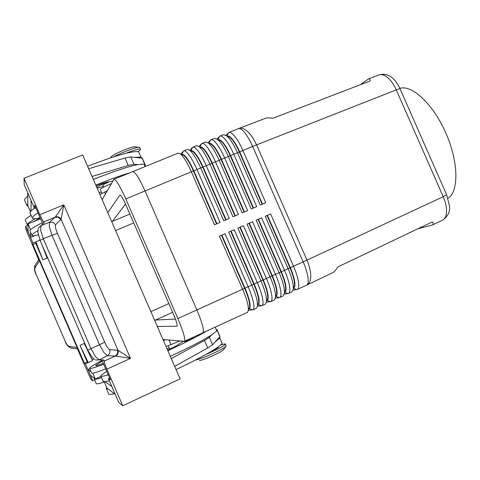 <?xml version="1.0" encoding="UTF-8"?>
<svg xmlns="http://www.w3.org/2000/svg" width="480" height="480" viewBox="0 0 480 480"><rect width="100%" height="100%" fill="white"/><g stroke="black" fill="none" stroke-linecap="round" stroke-linejoin="round"><path stroke-width="0.72" d="M101.964 193.488L100.326 189.726C100.026 188.964 103.686 186.924 111.312 183.612M109.092 181.824C105.432 183.456 103.332 184.602 102.798 185.274L103.632 187.188M360.408 84.696L368.394 78.972L378.966 74.934C381.33 74.1 384.024 74.826 387.048 77.106C390.642 79.968 393.714 84.222 396.258 89.868L399.756 88.698M368.394 78.972C369.438 78.6 370.092 79.236 370.35 80.886L272.778 118.29C269.43 117.732 267.036 117.714 265.59 118.236L238.932 128.418C241.23 127.614 243.918 128.472 246.984 131.004C250.644 134.172 253.836 138.804 256.56 144.894L396.258 89.868L443.232 196.716C445.68 202.428 446.766 207.63 446.484 212.322C446.136 216.372 444.78 218.994 442.428 220.2L442.38 220.224M446.43 194.862L443.232 196.716L306.966 260.118C309.6 266.274 310.86 271.836 310.758 276.798C310.554 281.07 309.318 283.794 307.032 284.97L332.844 272.622C334.224 271.932 335.892 270.036 337.86 266.94L432.312 221.922C433.464 223.422 433.464 224.46 432.312 225.036L417.954 228.762M182.238 154.542C183.228 154.188 184.722 155.34 186.726 157.992C189.084 161.208 191.472 165.558 193.89 171.03L216.9 223.758M132.846 171.582L178.242 153.108L180.582 153.99L183.264 157.002C185.928 160.656 188.634 165.594 191.376 171.81L214.5 224.796L220.062 222.396L196.968 169.5C194.226 163.29 191.514 158.364 188.826 154.728C186.558 151.758 184.86 150.468 183.732 150.87L180.78 154.08M216.534 223.92L193.518 171.18C191.1 165.708 188.718 161.364 186.354 158.142L183.972 155.478L182.064 154.638M183.732 150.87L187.386 149.388L189.888 150.312L192.528 153.222C195.228 156.846 197.952 161.76 200.688 167.964L223.758 220.806L229.29 218.424L206.25 165.66C203.52 159.468 200.79 154.566 198.06 150.96C195.762 148.008 194.028 146.742 192.846 147.162L196.482 145.686L199.152 146.652L201.744 149.454C204.486 153.054 207.222 157.944 209.952 164.13L232.968 216.84L238.476 214.464L215.49 161.844C212.76 155.664 210.012 150.786 207.252 147.204C204.918 144.276 203.142 143.028 201.918 143.472L205.53 142.002L208.38 143.016L210.912 145.704C213.69 149.28 216.444 154.146 219.168 160.32L242.136 212.886L247.614 210.528L224.676 158.04C221.952 151.878 219.192 147.024 216.396 143.466C214.032 140.562 212.214 139.338 210.942 139.8L214.536 138.336L217.56 139.398L220.038 141.978C222.852 145.524 225.618 150.372 228.342 156.528L251.256 208.962L256.704 206.616L233.82 154.26C231.102 148.116 228.324 143.28 225.492 139.752C223.098 136.866 221.238 135.666 219.918 136.146L223.5 134.694L226.71 135.798L229.116 138.27C231.966 141.786 234.744 146.616 237.462 152.754L260.328 205.05L265.746 202.716L242.916 150.498C240.204 144.372 237.408 139.554 234.54 136.056C232.116 133.194 230.22 132.012 228.852 132.51L225.912 135.216M191.196 150.888L191.358 150.822C192.39 150.456 193.926 151.584 195.954 154.212C198.348 157.41 200.748 161.736 203.16 167.196L226.122 219.786M225.756 219.948L202.788 167.346C200.382 161.886 197.976 157.56 195.588 154.362L193.242 151.794L191.232 150.906M200.316 147.174L200.436 147.12C201.51 146.736 203.076 147.846 205.14 150.456C207.564 153.63 209.976 157.938 212.382 163.38L235.296 215.838M192.846 147.162L189.858 150.288M234.93 215.994L212.016 163.53C209.61 158.088 207.198 153.78 204.768 150.606L202.47 148.134L200.37 147.198M209.394 143.472L209.466 143.442C210.582 143.034 212.184 144.126 214.272 146.718C216.732 149.862 219.162 154.152 221.562 159.582L244.422 211.902M201.918 143.472L198.936 146.478M244.056 212.064L221.196 159.732C218.796 154.302 216.366 150.012 213.912 146.868L211.662 144.486L209.466 143.502M218.43 139.788L218.454 139.776C219.612 139.356 221.25 140.43 223.362 142.998C225.852 146.124 228.294 150.39 230.694 155.808L253.5 207.996M210.942 139.8L207.972 142.698M253.134 208.152L230.328 155.958C227.934 150.54 225.492 146.268 223.002 143.142L220.806 140.862L218.52 139.83M227.418 136.122C228.618 135.708 230.286 136.764 232.41 139.296C234.93 142.398 237.384 146.646 239.778 152.046L262.53 204.102M219.918 136.146L216.966 138.948M262.17 204.258L239.412 152.196C237.024 146.796 234.57 142.548 232.05 139.44L229.914 137.256L227.532 136.17M249.24 308.388C250.212 307.878 250.38 305.862 249.726 302.34C248.922 298.302 247.326 293.526 244.944 288.012L221.868 235.134L225.012 233.742L219.456 236.16L242.622 289.23C245.328 295.494 247.14 300.912 248.064 305.49L248.508 309.966L247.548 312.288L202.95 332.76M248.49 310.236L252.942 309.81C254.058 309.228 254.256 306.954 253.536 302.988C252.642 298.404 250.842 292.986 248.142 286.734L225.012 233.742M219.456 236.16L221.496 235.296L244.578 288.18C246.96 293.688 248.556 298.464 249.36 302.508L249.75 306.468L249.042 308.454M284.358 294.102L288.492 293.484C289.806 292.818 290.184 290.484 289.62 286.482C288.9 281.874 287.202 276.474 284.532 270.282L261.612 217.842L256.17 220.206L258.06 219.408L280.932 271.746C283.284 277.2 284.79 281.964 285.444 286.032L285.66 289.596L284.844 291.99M293.202 290.106L297.27 289.458C298.632 288.768 299.052 286.416 298.53 282.408C297.852 277.794 296.178 272.4 293.514 266.22L270.642 213.918L265.23 216.27L288.132 268.656C290.802 274.842 292.488 280.242 293.19 284.85L293.406 288.762L292.008 291.87L288.492 293.484M275.46 298.11L279.672 297.54C280.932 296.892 281.268 294.57 280.668 290.58C279.906 285.978 278.184 280.572 275.502 274.362L252.528 221.784L247.062 224.166L248.988 223.35L271.914 275.82C274.272 281.292 275.802 286.056 276.492 290.118L276.75 293.79L275.958 296.076M256.17 220.206L279.12 272.73C281.796 278.928 283.506 284.334 284.256 288.936L284.514 292.968L283.206 295.914L279.672 297.54M266.52 302.136L270.804 301.608C272.022 300.984 272.31 298.68 271.674 294.69C270.864 290.1 269.118 284.688 266.43 278.466L243.402 225.75L237.906 228.138L239.874 227.31L262.848 279.918C265.218 285.402 266.766 290.172 267.492 294.228L267.792 298.002L267.03 300.186M247.062 224.166L270.066 276.822C272.748 283.038 274.488 288.444 275.274 293.046L275.574 297.192L274.356 299.976L270.804 301.608M257.532 306.18L261.894 305.7C263.064 305.094 263.304 302.808 262.626 298.83C261.774 294.24 260.004 288.828 257.31 282.588L234.234 229.74L228.708 232.14L230.706 231.294L253.734 284.04C256.11 289.536 257.682 294.312 258.45 298.356L258.792 302.226L258.06 304.308M237.906 228.138L260.964 280.938C263.652 287.172 265.416 292.584 266.25 297.174L266.592 301.434L265.464 304.062L261.894 305.7M228.708 232.14L251.814 285.072C254.514 291.324 256.302 296.736 257.178 301.32L257.574 305.688L256.53 308.16L252.942 309.81M258.042 304.35L258.204 304.278C259.224 303.744 259.428 301.716 258.816 298.194C258.048 294.144 256.476 289.368 254.1 283.872L231.078 231.132L234.234 229.74M267.012 300.24L267.126 300.186C268.194 299.64 268.434 297.594 267.852 294.06C267.126 290.01 265.578 285.24 263.208 279.756L240.234 227.154L243.402 225.75M275.934 296.154L276.006 296.118C277.11 295.548 277.398 293.496 276.852 289.956C276.162 285.894 274.632 281.13 272.274 275.658L249.354 223.194L252.528 221.784M284.814 292.08L284.838 292.074C285.99 291.48 286.308 289.416 285.804 285.87C285.15 281.802 283.644 277.038 281.292 271.584L258.42 219.252L261.612 217.842M293.652 288.03C294.828 287.406 295.176 285.324 294.708 281.802C294.09 277.728 292.608 272.97 290.262 267.528L267.444 215.334L270.642 213.918M265.23 216.27L267.084 215.49L289.902 267.69C292.254 273.132 293.736 277.89 294.354 281.964L294.534 285.42L293.694 287.916M125.916 153.312C133.656 150.24 138.474 148.842 140.376 149.118L140.544 149.742L138.234 151.638M97.098 188.064L103.326 186.498M195.684 359.952C199.968 359.718 222.828 349.482 225.762 346.488L226.014 345.594M199.392 360.456C201.054 361.206 220.752 352.578 223.284 349.992L223.686 349.428M205.986 354.432C216.678 349.842 223.158 346.452 225.432 344.262L225.144 343.836L220.848 344.844M115.848 178.494L121.656 176.13M211.824 351.054C215.67 349.224 217.884 347.952 218.472 347.244L218.37 347.01M193.338 337.482L193.38 337.584C193.056 338.19 184.878 341.838 184.26 341.652L184.176 341.358M101.928 360.186L110.502 379.944L108.408 378.6L118.746 402.414L122.766 405.762L106.878 369.174L104.73 363.924L103.926 359.988L103.428 360.342L102.978 359.964M103.926 359.988L99.204 359.874L95.55 356.742L91.086 348.888L43.236 238.656L40.092 240.414L87.714 350.136L99.492 344.712L103.932 352.584L107.52 355.752L115.722 356.076L130.506 358.374L117.996 350.274L109.872 349.656C108.492 349.236 106.77 346.752 104.7 342.216L57.414 233.328C55.518 228.744 54.918 225.876 55.608 224.724L53.046 222.336L49.566 222.294L49.32 226.818L51.996 235.314L99.492 344.712L104.7 342.216M55.608 224.724L61.098 219.3L63.81 204.882L55.314 217.002L49.566 222.294L40.914 225.6L38.346 228.132M103.89 361.26L115.308 356.07L117.576 353.562L117.582 350.166M60.87 219.63L58.392 217.314L55.02 217.272L43.44 222.03L39.804 214.68L24 178.278L82.698 154.968L180.114 378.876L122.766 405.762M57.414 233.328L43.236 238.656L40.596 230.148L40.914 225.6L44.274 222.594L43.44 222.03M102.51 359.952L103.428 360.342M43.806 223.008L44.274 222.594M35.976 273.864C34.812 271.002 34.494 268.98 35.016 267.786L34.908 265.608L38.7 259.536L39.456 260.748L77.106 347.526L77.508 349.002L70.614 347.91L69.09 346.332C67.884 345.948 66.63 344.358 65.34 341.556L35.976 273.864L65.34 341.556M447.996 198.276C458.976 191.568 458.646 162.09 445.92 133.212C433.314 104.28 412.044 84.456 399.858 88.368M125.532 204.096L111.87 222.024M154.53 320.07L175.464 319.074M184.332 341.316L202.884 332.796C204.396 330.762 202.398 323.136 196.878 309.918L145.05 190.968C139.302 178.284 135.21 171.834 132.78 171.606L113.898 179.286C116.082 179.622 120.054 186.168 125.802 198.924L177.87 318.51C183.438 331.788 185.592 339.39 184.332 341.316L162.99 339.51M125.802 198.924L252.654 146.472L303.132 261.876L196.872 309.918M107.808 212.682L119.916 195.018C121.014 195.204 123 198.48 125.862 204.84L173.76 314.856C176.538 321.468 177.618 325.266 176.994 326.25L157.32 326.478M102.156 199.686L113.898 179.286M77.436 348.99L90.846 379.164L92.724 380.73L94.614 379.866M115.722 356.076C117.894 354.666 118.656 352.734 117.996 350.274L61.098 219.3C59.742 217.128 57.816 216.36 55.314 217.002M28.026 225.228L25.668 226.194L25.776 229.2L38.658 259.602M87.186 361.926L84.384 363.192L85.398 363.84L92.514 360.618L84.198 343.482L79.998 345.36L88.248 362.55L87.186 361.926L79.998 345.36M93.81 358.926L92.076 359.712M42.144 245.148L47.142 258.108L42.906 259.89L35.736 243.366L32.904 244.548L32.97 243.024L39.972 240.12M84.384 363.192L32.904 244.548M42.906 259.89L35.856 241.824L35.736 243.366M85.398 363.84L92.724 380.73M25.668 226.194L32.97 243.024M35.472 218.634C30.03 221.64 27.288 223.626 27.234 224.592L28.026 225.222L28.104 231.744L30.54 237.36L34.842 235.578M91.116 371.802L87.876 369.498L89.748 368.646M24 178.278L24.222 184.686L34.506 208.38L34.65 205.224L42.774 223.938M35.79 207.858L34.506 208.38M108.408 378.6L109.668 378.018M104.226 381.69L106.974 388.026L115.266 394.398M174.672 366.366L207.726 347.958L212.568 344.76L219.924 336.714L219.882 336.258M88.686 168.732L124.992 158.028L130.728 156.93L142.134 158.232L142.488 158.694M30.414 211.65L27.804 205.626L27.696 192.684M171.294 358.596L204.474 340.494L209.352 337.38L211.932 334.74C203.604 340.092 189.732 347.298 170.322 356.37M109.35 380.772L104.988 381.654L111.822 386.466M216.984 329.976L216.972 329.58L216.078 329.364M115.224 394.416L111.78 386.484M216.42 330.156L216.762 329.808L216.756 330.924L211.932 334.74M219.822 336.828L219.858 338.04L215.094 342M104.988 381.654L103.116 381.18M114.408 393.786C111.228 394.488 109.326 394.59 108.714 394.08L108.558 393.726M108.144 388.932L106.374 388.68L106.734 387.474M221.55 341.916L222.186 343.374C218.364 348 202.992 356.736 176.07 369.576M106.752 371.298L101.04 375.33L100.902 376.086C101.568 376.518 104.034 376.116 108.3 374.868M183.39 341.298L179.508 343.77C178.572 344.706 175.29 346.506 169.668 349.164L167.604 350.118M167.862 350.706C184.938 342.786 197.904 336.216 206.766 331.008M34.41 208.152L30.924 211.032L31.122 200.574M92.052 176.46L128.226 165.462L133.932 164.274L137.79 164.598C128.022 166.59 113.208 171.534 93.342 179.43M27.654 192.696L31.08 200.586M145.134 166.584L144.066 164.136L145.02 165.198L144.51 165.156M145.014 164.85L145.344 165.24L144.972 166.212M141.972 158.214L140.976 157.05L134.646 157.374M27.78 203.79L26.874 205.524L28.11 206.34M144.066 164.136L137.79 164.598M27.69 196.218C25.56 197.958 24.51 199.266 24.54 200.148L24.738 200.61M139.476 153.606L138.666 151.74C132.384 150.702 115.374 155.544 87.624 166.284M30.924 211.032L29.982 212.688L30.156 213.096M40.068 217.71C36.57 218.58 34.23 218.904 33.048 218.688L32.316 218.064C32.352 217.062 34.236 215.328 37.962 212.862M112.704 181.158L109.008 181.8C107.616 181.692 104.028 182.766 98.244 185.022L96.138 185.862M95.79 185.064C109.32 179.622 120.846 175.464 130.374 172.584M106.746 182.112C101.202 184.644 97.914 186.468 96.888 187.578M96.726 185.628L96.24 186.096M113.748 156.828C121.44 152.61 135.108 147.414 138.696 147.312L139.614 147.372L139.848 147.906M110.862 157.152C111.294 155.154 130.338 146.796 134.52 146.778L135.378 146.886M267.084 215.49L267.444 215.334M258.06 219.408L258.42 219.252M248.988 223.35L249.354 223.194M239.874 227.31L240.234 227.154M230.706 231.294L231.078 231.132M221.496 235.296L221.868 235.134M400.008 88.68L446.712 194.91L449.538 206.31C450.204 211.83 447.882 216.438 442.566 220.128M37.854 230.736C33.894 232.98 31.884 234.462 31.83 235.182L32.43 235.686C33.39 235.86 35.316 235.59 38.22 234.876M30.006 230.97L29.862 230.64C30.036 229.464 34.158 226.818 42.234 222.696M28.026 225.222L28.014 223.932L33.87 221.496L40.152 217.896M25.428 220.428L25.266 220.056C25.272 219.228 27.222 217.65 31.128 215.328M99.222 192.948L101.31 191.988M40.512 218.736L33.87 221.496M107.268 190.71L99.936 194.58M28.014 223.932L30.504 229.68M30.612 232.368L30.54 237.36M91.572 372.852L91.68 373.098C92.556 373.542 97.23 372.132 105.696 368.874M103.668 364.2C95.208 367.488 90.552 368.934 89.7 368.544L89.814 367.926C90.99 366.618 95.064 364.122 102.036 360.444M102.282 361.002L95.922 365.202L95.838 365.748C96.348 365.904 98.826 365.082 103.272 363.294M103.92 360.096L103.446 360.354M96.168 383.436L96.288 383.724C96.876 384.156 99.558 383.574 104.346 381.978M167.016 348.768L169.14 347.874M101.034 376.386L95.298 378.984L94.476 378.348L94.314 379.17C94.842 379.542 97.254 379.02 101.556 377.586M165.564 339.738L163.434 340.524M179.928 340.992L166.026 346.494M94.476 378.348L90.318 375.132L87.876 369.498M95.298 378.984L92.76 373.134M238.932 128.418L238.416 128.622C239.832 128.1 241.77 129.258 244.23 132.096C247.14 135.57 249.942 140.364 252.654 146.472L256.56 144.894L306.966 260.118L303.132 261.876C305.784 268.032 307.434 273.426 308.064 278.052C308.544 282.066 308.076 284.43 306.666 285.144L306.786 285.078M249.024 308.508L252.558 309.906M258.018 304.422L261.498 305.802M266.97 300.36L270.39 301.722M275.88 296.316L279.24 297.654M284.742 292.29L288.048 293.616M293.568 288.288L296.808 289.59M95.604 360.042L99.204 359.874L107.52 355.752L109.866 353.16L109.872 349.656M106.878 369.174L130.506 358.374L63.81 204.882L39.804 214.68M111.708 221.646L129.87 214.05M154.68 320.406L172.656 312.324M177.87 318.51L196.878 309.918M115.59 230.568L133.74 222.93M35.016 267.786L39.456 260.748M77.106 347.526L69.09 346.332M40.05 240.3L37.848 232.218L38.214 228.51M200.676 357.33L197.544 358.986M207.726 347.958L204.474 340.494M212.568 344.76L209.352 337.38M219.924 336.714L217.062 330.15M106.374 388.68L108.714 394.08M100.902 376.086L103.248 381.48M124.992 158.028L128.226 165.462M130.728 156.93L133.932 164.274M142.134 158.232L144.912 164.616M26.874 205.524L24.54 200.148M32.316 218.064L29.982 212.688M150.864 311.64L168.858 303.6M227.106 135.978L228.306 132.876M218.166 139.668L219.39 136.506M209.178 143.376L210.432 140.148M200.148 147.096L201.432 143.814M191.07 150.834L192.384 147.498M181.95 154.59L183.294 151.194M31.83 235.182L29.862 230.64M27.234 224.592L25.266 220.056M104.598 192.072L105.42 193.962M89.7 368.544L91.68 373.098M94.314 379.17L96.288 383.724M171.006 344.682L168.984 340.038M432.312 225.036L442.428 220.2M183.972 155.478L180.582 153.99M238.416 128.622L228.852 132.51M193.242 151.794L189.888 150.312M202.47 148.134L199.152 146.652M211.662 144.486L208.38 143.016M220.806 140.862L217.56 139.398M229.914 137.256L226.71 135.798M297.27 289.458L306.666 285.144M223.284 349.992L225.762 346.488M225.432 344.262L226.194 346.014M218.304 346.854L218.472 347.244M34.902 265.638C34.182 268.662 34.506 271.428 35.868 273.936M70.698 347.94C67.908 346.428 66.084 344.31 65.22 341.592M94.668 359.532L92.346 357.624L87.744 350.196M193.17 337.26L193.38 337.584M200.796 357.27L197.484 359.022M220.026 336.594L216.972 329.58M219.858 338.04L222.186 343.374M215.124 327.174L216.756 330.924M142.302 158.262L145.344 165.24M140.976 157.05L138.666 151.74M140.376 149.118L139.614 147.372M134.52 146.778L138.696 147.312M294.534 285.42L293.406 288.762M285.66 289.596L284.514 292.968M276.75 293.79L275.574 297.192M267.792 298.002L266.592 301.434M258.792 302.226L257.574 305.688M249.75 306.468L248.508 309.966M379.14 74.874C387.018 72.606 392.448 77.766 393.84 79.278C395.754 81.072 397.812 84.21 400.002 88.68M95.922 365.202L96.162 365.766M168.198 345.708L169.692 349.152"/></g></svg>

